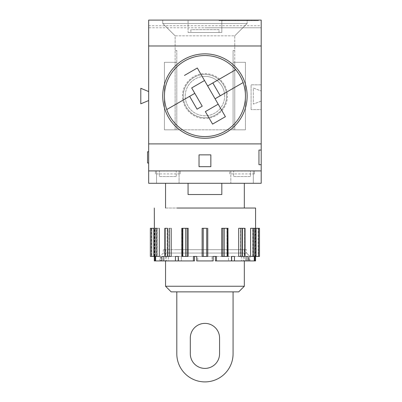 <?xml version="1.0" encoding="UTF-8"?>
<svg xmlns="http://www.w3.org/2000/svg" width="402" height="402" viewBox="0 0 402 402"><rect width="100%" height="100%" fill="white"/><g stroke="black" fill="none" stroke-linecap="round" stroke-linejoin="round"><path stroke-width="0.3" stroke-dasharray="2.01 1.51" d="M162.74 20.1L162.74 23.477L175.116 35.833L234.763 35.833L234.763 62.31L233.075 62.31L245.451 62.31L245.451 129.831L245.451 62.31L234.758 62.31L234.763 129.826L234.763 35.833L175.116 35.833L175.116 129.826L234.763 129.826L176.805 129.826L176.805 50.486L175.116 50.486L176.805 50.486L176.805 129.831L176.805 62.31L164.428 62.31L164.428 129.831L176.805 129.831L175.116 129.826L175.116 62.31L164.428 62.31L164.428 129.831L176.805 129.831L176.805 62.31L175.116 62.31L175.116 35.833L162.74 23.477L247.14 23.477L162.74 23.477L162.74 20.1L247.14 20.1L237.974 20.1L238.084 20.663L238.069 20.1M147.544 163.021L148.67 163.021L148.67 151.765L147.544 151.765M228.06 256.426L221.688 256.426L226.889 256.426L226.889 228.291L228.085 228.291L221.688 228.291L227.909 228.291L227.909 256.426L226.889 256.426L228.06 256.426L228.06 228.291M228.085 228.291L227.909 256.426M215.065 98.776L225.406 116.691M177.086 249.672L244.326 249.672L177.086 249.672M246.577 249.672L163.302 249.672L246.577 249.672L246.577 253.049L163.302 253.049L246.577 253.049L249.954 256.426L249.386 256.426L254.908 256.426L248.727 256.426L248.727 260.923L215.371 260.923L231.652 260.923L215.371 260.923L215.371 256.426L228.527 256.426L228.527 260.923L228.527 256.426L231.331 256.426L231.331 260.923L231.331 256.426L212.06 256.426L212.06 260.923L196.719 260.923L213.155 260.923L212.06 260.923L212.06 256.426L196.719 256.426L197.819 256.426L197.819 260.923L197.819 256.426L215.371 256.426M221.819 20.1L221.819 32.477L188.061 32.477L221.819 32.477L221.819 20.1L188.061 20.1L188.061 32.477L188.061 20.1M244.326 183.277L165.554 183.277L244.326 183.277M165.554 208.035L244.326 208.035L165.554 208.035M233.637 176.523L250.516 176.523L250.516 170.895L250.516 176.523L233.637 176.523L233.637 170.895L250.516 170.895L230.823 170.895L230.823 183.277L253.33 183.277L230.823 183.277L230.823 170.895L176.242 170.895L176.242 176.523L176.242 170.895L159.363 170.895L233.637 170.895L233.637 176.523M155.423 173.91L155.423 170.895L155.423 173.91L180.181 173.91L180.181 170.895L229.698 170.895L229.698 173.91L254.456 173.91L254.456 170.895L230.823 170.895L261.205 170.895L261.205 27.773L204.94 27.773L261.205 27.773L261.205 20.1M231.652 260.923L231.652 256.426L234.461 256.426L234.461 260.923M161.921 260.923L161.921 256.426L178.543 256.426L168.473 256.426L168.473 260.923L163.795 260.923L178.543 260.923L168.473 260.923L168.473 256.426L163.795 256.426L163.795 260.923L166.599 260.923L154.298 260.923M254.456 173.91L254.456 170.895L155.423 170.895L261.205 170.895L261.205 109.58L251.079 109.58L261.205 109.58M148.67 91.566L148.67 100.545L140.795 103.816L140.795 88.294L148.67 91.566L148.67 100.545M151.313 256.426L154.378 256.426L154.378 228.291L159.303 228.291L159.303 256.426L153.8 256.426L154.378 256.426L154.378 228.291L151.313 228.291L151.313 256.426L150.358 256.426M251.582 20.1L251.582 20.663L235.803 20.663L235.803 20.1L247.14 20.1L235.391 20.1L235.391 20.663L247.964 20.663L222.512 20.663L247.964 20.663L235.391 20.663L235.391 20.1L247.964 20.1L247.964 20.663L247.964 20.1L235.391 20.1L235.391 20.663L235.391 20.1L225.331 20.1L235.391 20.1L228.828 20.1L235.391 20.1L235.391 20.663L235.391 20.1L235.391 20.663L235.391 20.1L235.391 20.663L235.391 20.1L222.512 20.1L247.14 20.1L219.015 20.1L219.015 20.663L258.391 20.663L219.015 20.663L219.015 20.1L258.391 20.1L258.391 20.663L258.391 20.1M235.803 20.663L254.893 20.663L254.893 20.1L238.084 20.1M235.803 20.1L247.14 20.1L247.14 23.477L247.14 20.1M166.74 109.555L194.814 93.349M259.516 256.426L258.169 256.426L258.169 228.291L250.577 228.291L255.994 228.291L255.994 256.426L254.657 256.426L254.657 228.291M258.169 256.426L255.501 256.426L255.501 228.291L255.501 256.426L255.994 256.426M190.87 29.668L190.87 32.477L219.005 32.477L190.87 32.477L190.87 29.668L219.005 29.668L219.005 32.477L219.005 29.668L190.87 29.668M261.205 101.108L253.33 104.098L253.33 88.013L261.205 91.003L253.33 88.013L253.33 104.098L261.205 101.108M261.205 84.822L251.079 84.822L251.079 109.58L251.079 84.822L261.205 84.822L261.205 27.773M176.805 291.872L233.075 291.872L233.075 353.765A28.135 28.135 0 0 1 204.94 381.9A28.135 28.135 0 0 1 176.805 353.765L176.805 291.872L233.075 291.872M204.94 76.37A19.693 19.693 144.7 0 0 187.885 105.907A19.693 19.693 144.7 0 0 221.994 105.907A19.693 19.693 144.7 0 0 204.94 76.37M164.428 96.063A40.512 40.512 0 0 1 216.437 57.215A40.512 40.512 0 0 1 238.929 118.108A40.512 40.512 0 0 1 164.428 96.063M226.597 96.063A21.658 21.658 180 0 1 191.02 112.655A21.658 21.658 180 0 1 210.542 75.144A21.658 21.658 180 0 1 226.597 96.063A21.658 21.658 0 0 1 204.94 117.721A21.658 21.658 0 0 1 183.282 96.063A21.658 21.658 0 0 1 204.94 74.405A21.658 21.658 0 0 1 226.597 96.063M247.135 96.063A42.195 42.195 180 0 1 183.84 132.605A42.195 42.195 180 0 1 183.84 59.516A42.195 42.195 180 0 1 247.135 96.063M216.191 170.895L176.805 170.895L216.191 170.895M176.242 176.523L159.363 176.523L159.363 170.895L159.363 176.523L176.242 176.523M180.181 173.91L180.181 170.895L148.67 170.895L148.67 183.277L261.205 183.277L261.205 170.895L148.67 170.895L148.67 27.773L148.67 170.895L148.67 27.773L204.94 27.773M229.698 173.91L229.698 170.895L254.456 170.895M254.25 256.426L249.386 256.426L249.386 260.923L254.25 260.923L254.25 256.426L241.401 256.426L247.959 256.426L247.959 260.923L254.25 260.923L247.959 260.923M254.25 260.923L248.727 260.923L248.727 256.426L243.28 256.426L247.959 256.426L246.084 256.426L246.084 260.923M197.307 68.018L207.653 85.933L235.723 69.727M161.152 256.426L161.152 260.923L161.152 256.426M155.629 256.426L155.629 260.923M171.177 228.291L164.83 228.291L171.177 228.291L171.177 256.426L169.011 256.426L169.011 228.291M221.819 183.277L188.061 183.277L221.819 183.277M188.061 194.528L221.819 194.528M219.567 338.012L219.567 353.765A14.628 14.628 0 0 1 204.94 368.398A14.628 14.628 0 0 1 190.307 353.765L190.307 338.012A14.628 14.628 0 0 1 204.94 323.384A14.628 14.628 0 0 1 219.567 338.012M148.67 45.984L261.205 45.984M166.599 256.426L166.599 260.923L166.599 256.426M179.056 170.895L179.056 183.277L156.549 183.277L179.056 183.277L179.056 170.895M156.549 170.895L156.549 183.277L156.549 170.895M203.161 228.291L207.754 228.291L203.161 228.291L203.161 256.426L202.111 256.426L202.126 228.291M194.508 256.426L181.352 256.426L181.352 260.923L178.222 260.923L194.508 260.923L181.352 260.923L181.352 256.426L197.819 256.426L193.407 256.426L194.508 256.426L194.508 260.923L163.795 260.923M259.491 256.426L259.491 228.291L258.169 228.291M165.031 256.426L165.031 228.291L167.197 228.291L167.197 256.426L164.83 256.426L165.307 256.426L165.307 228.291M160.493 260.923L159.926 260.923L160.493 260.923L160.493 256.426L159.926 256.426L160.493 256.426L160.493 260.923M227.391 256.426L227.391 228.291M224.17 256.426L224.17 228.291M175.418 260.923L175.418 256.426L178.222 256.426L178.222 260.923M222.512 20.1L222.512 20.663L222.512 20.1M245.049 228.291L245.049 256.426L244.567 256.426L244.567 228.291L242.682 228.291L245.049 228.291L238.703 228.291L242.682 228.291L242.682 256.426L245.049 256.426L240.592 256.426L240.592 228.291M159.303 228.291L153.86 228.291L153.86 256.426M156.473 256.426L156.473 228.291M240.592 256.426L238.703 256.426L238.703 228.291M254.657 256.426L250.577 256.426L256.079 256.426L256.079 228.291M224.633 96.063A19.693 19.693 180 0 0 204.94 76.365A19.693 19.693 180 0 0 185.247 96.063A19.693 19.693 180 0 0 204.94 115.756A19.693 19.693 180 0 0 224.633 96.063M253.044 256.426L253.044 228.291M244.567 256.426L238.703 256.426L242.682 256.426L242.682 228.291M150.388 256.426L150.388 228.291M148.67 20.1L148.67 27.773M233.075 129.826L233.075 50.486L234.763 50.486L233.075 50.486L233.075 129.831L245.451 129.831L233.075 129.831L233.075 62.31L233.075 129.831M253.33 170.895L253.33 183.277L253.33 170.895M193.407 260.923L193.407 256.426L196.719 256.426L196.719 260.923L213.155 260.923L213.155 256.426L212.06 256.426L216.467 256.426L216.467 260.923M188.186 228.291L181.794 228.291L188.186 228.291L188.186 256.426L187.015 256.426L187.015 228.291M261.205 150.077L258.953 150.077L258.953 164.709L261.205 164.709M187.015 256.426L181.794 256.426L182.99 256.426L181.82 256.426L181.82 228.291L182.99 228.291L182.99 256.426L188.186 256.426L182.99 256.426L182.99 228.291M207.754 256.426L207.754 228.291L207.754 256.426L207.754 228.291L207.754 256.426L203.161 256.426M244.326 286.244L165.554 286.244M256.019 256.426L255.195 256.426L255.195 228.291L252.727 228.291L252.727 256.426L252.727 228.291M255.195 256.426L250.577 256.426L250.577 228.291M255.582 260.923L249.386 260.923L249.386 256.426L249.954 256.426L249.954 260.923L249.386 260.923L249.954 260.923M178.543 256.426L181.352 256.426L178.543 256.426L178.543 260.923L178.543 256.426M254.893 20.1L254.893 20.663L238.084 20.663M234.758 35.833L247.14 23.477L234.763 35.833M241.401 256.426L241.401 260.923L241.401 256.426L231.331 256.426L241.401 256.426M243.28 256.426L243.28 260.923L243.28 256.426M154.685 256.426L157.147 256.426L157.147 228.291L154.323 228.291L154.323 256.426L153.8 256.426L154.685 256.426L154.685 228.291M157.147 228.291L157.147 256.426L154.323 256.426M181.97 256.426L181.97 228.291M164.428 62.31L164.428 129.831M199.03 166.679L210.849 166.679L210.849 154.86L199.03 154.86L199.03 166.679M169.011 256.426L167.569 256.426L167.569 228.291M167.569 256.426L165.111 256.426L165.111 228.291M165.111 256.426L164.83 256.426L164.83 228.291M255.556 256.426L255.556 228.291M222.708 256.426L222.708 228.291M226.889 228.291L226.889 256.426L221.688 256.426L221.688 228.291M244.848 256.426L244.848 228.291M165.307 256.426L171.177 256.426L167.197 256.426L167.197 228.291M185.639 256.426L185.639 228.291M182.423 256.426L182.423 228.291M244.717 256.426L244.717 228.291M242.255 256.426L242.255 228.291M148.67 163.021L148.67 151.765M159.363 171.056L176.242 171.056M148.67 143.891L261.205 143.891M155.192 256.426L155.192 228.291M171.177 291.872L238.698 291.872M206.643 256.426L206.643 228.291M233.637 171.056L250.516 171.056M254.908 256.426L254.908 260.923M154.971 256.426L154.971 260.923M204.94 118.474C192.965 118.786 182.212 108.037 182.528 96.063C182.212 84.088 192.965 73.335 204.94 73.651C216.914 73.335 227.663 84.083 227.351 96.058C227.663 108.037 216.914 118.786 204.94 118.474M148.67 25.728L261.205 25.728M235.281 20.663L235.281 20.1M163.302 249.672L163.302 253.049L159.926 256.426L159.926 260.923M202.111 256.426L202.111 228.291M228.828 20.1L228.828 20.663M165.554 249.672L165.554 260.923M244.326 249.672L244.326 260.923M246.577 253.049L249.954 256.426M237.974 20.1L237.974 20.663M153.8 256.426L153.8 228.291M181.794 256.426L181.794 228.291M225.331 20.1L225.331 20.663"/><path stroke-width="0.6" d="M148.67 163.021L147.544 163.021L147.544 151.765L148.67 151.765M226.889 228.291L221.688 228.291L221.688 256.426L228.085 256.426L227.909 228.291M204.523 80.516L191.684 87.932L194.814 93.349L166.74 109.555A40.512 40.512 0 0 1 235.723 69.727L207.653 85.933L225.406 116.691L212.568 124.102L205.352 111.605L218.191 104.193M177.086 208.035L255.582 208.035L177.086 208.035M221.688 228.291L228.085 228.291M222.859 256.426L222.859 228.291M154.298 256.426L154.298 260.923L161.921 260.923L161.921 256.426L163.795 256.426L163.795 260.923L194.508 260.923L194.508 256.426M150.358 228.291L150.358 256.426L153.886 256.426L153.886 228.291L157.147 228.291M153.886 256.426L155.222 256.426L155.222 228.291M148.67 100.545L140.795 103.816L140.795 88.294L148.67 91.566M151.71 256.426L151.71 228.291L154.378 228.291L154.298 208.035M193.407 260.923L193.407 256.426L196.719 256.426L196.719 260.923L213.155 260.923L213.155 256.426L216.467 256.426L216.467 260.923L255.582 260.923L255.582 256.426M258.391 20.1L254.893 20.1M252.727 228.291L250.577 228.291L250.577 256.426L254.687 256.426L254.687 228.291L255.994 228.291M254.687 256.426L256.019 256.426L256.019 228.291M261.205 109.58L261.205 183.277L148.67 183.277L148.67 170.895L261.205 170.895L261.205 150.077L258.953 150.077L258.953 164.709L261.205 164.709M261.205 27.773L261.205 84.822M190.307 353.765L190.307 338.012A14.628 14.628 0 0 1 204.94 323.384A14.628 14.628 0 0 1 219.567 338.012L219.567 353.765A14.628 14.628 0 0 1 204.94 368.398A14.628 14.628 0 0 1 190.307 353.765M233.075 291.872L233.075 353.765A28.135 28.135 0 0 1 204.94 381.9A28.135 28.135 0 0 1 176.805 353.765L176.805 291.872M256.079 228.291L256.079 256.426L258.561 256.426L258.561 228.291L255.195 228.291M191.684 87.932L202.226 106.188L197.055 109.173L189.638 96.334M247.959 260.923L247.959 256.426L246.084 256.426L246.084 260.923M207.653 85.933L197.307 68.018L184.468 75.43M227.457 256.426L227.457 228.291M258.561 256.426L259.516 256.426L259.516 228.291M221.819 183.277L221.819 194.528L188.061 194.528L188.061 183.277M224.241 256.426L224.241 228.291M261.205 143.891L148.67 143.891L148.67 20.1L261.205 20.1L261.205 150.077M250.577 228.291L254.687 228.291M253.406 256.426L253.406 228.291M259.491 256.426L259.491 228.291L258.561 228.291M165.031 228.291L167.197 228.291M164.83 228.291L164.83 256.426L165.157 256.426L165.157 228.291M242.682 228.291L238.703 228.291L238.703 256.426L244.768 256.426L244.768 228.291L245.049 228.291L244.567 228.291M244.768 256.426L245.049 256.426L245.049 228.291M175.418 260.923L175.418 256.426L178.222 256.426L178.222 260.923M234.461 260.923L234.461 256.426L231.652 256.426L231.652 260.923M254.25 256.426L254.25 260.923M150.388 256.426L150.388 228.291L151.71 228.291M242.305 256.426L242.305 228.291L244.768 228.291M154.971 256.426L154.971 260.923M181.82 256.426L188.186 256.426L188.186 228.291L182.99 228.291M206.713 228.291L202.126 228.291L206.713 228.291L206.713 256.426L207.769 256.426L207.769 228.291M155.222 256.426L156.835 256.426L156.835 228.291M156.835 256.426L159.303 256.426L159.303 228.291M203.231 228.291L203.236 256.426L202.126 256.426L202.126 228.291M240.868 256.426L240.868 228.291L242.305 228.291M177.086 286.244L244.326 286.244L238.698 291.872L171.177 291.872L165.554 286.244L177.086 286.244M212.568 124.102L205.352 111.605M197.055 109.173L202.226 106.188M221.819 20.1L188.061 20.1M153.86 228.291L154.298 228.291M166.74 109.555A40.512 40.512 180 0 0 174.151 122.394A40.512 40.512 0 0 0 243.14 82.566L215.065 98.776L220.236 95.787L212.824 82.948M215.371 256.426L215.371 260.923L216.467 260.923M154.323 228.291L153.886 228.291M181.82 228.291L188.186 228.291M182.488 256.426L182.488 228.291M261.205 20.1L148.67 20.1M199.03 166.679L210.849 166.679L210.849 154.86L199.03 154.86L199.03 166.679M235.723 69.727A40.512 40.512 180 0 1 243.14 82.566L220.236 95.787M165.157 256.426L167.624 256.426L167.624 228.291M167.624 256.426L169.287 256.426L169.287 228.291M151.313 228.291L150.388 228.291M185.704 256.426L185.704 228.291M254.908 256.426L254.908 260.923M247.14 20.1L162.74 20.1M247.135 96.063A42.195 42.195 180 0 1 183.84 132.605A42.195 42.195 180 0 1 183.84 59.516A42.195 42.195 180 0 1 247.135 96.063M238.703 228.291L240.868 228.291M155.629 256.426L155.629 260.923M161.921 260.923L163.795 260.923M203.236 256.426L206.713 256.426M187.166 256.426L187.166 228.291M169.287 256.426L171.177 256.426L171.177 228.291M148.67 45.984L261.205 45.984M148.67 143.891L148.67 170.895M165.554 183.277L165.554 208.035M244.326 183.277L244.326 208.035M165.554 260.923L165.554 286.244M244.326 260.923L244.326 286.244L238.698 291.872M181.794 256.426L181.794 228.291M153.8 256.426L153.8 228.291M255.582 228.291L255.582 208.035"/></g></svg>
